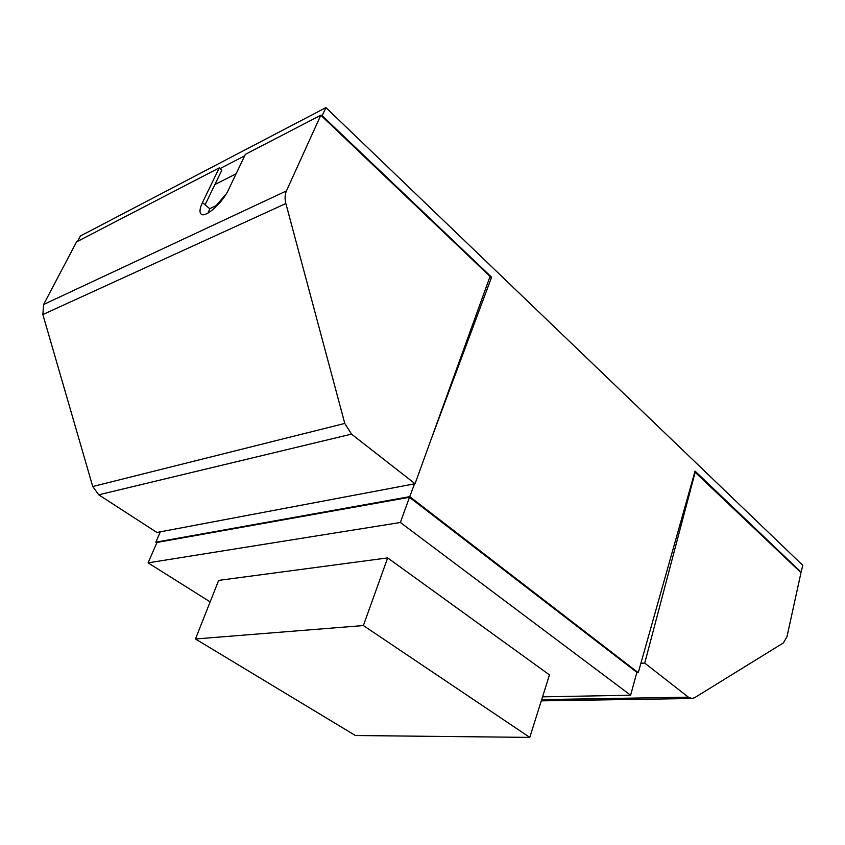 <?xml version="1.0" encoding="UTF-8"?>
<svg xmlns="http://www.w3.org/2000/svg" width="845" height="845" viewBox="0 0 845 845"><rect width="100%" height="100%" fill="white"/><g stroke="black" fill="none" stroke-linecap="round" stroke-linejoin="round"><path stroke-width="1.27" d="M226.133 194.075L216.066 205.631L216.669 206.148M216.066 205.631L209.729 208.704M489.54 277.889L491.61 277.202L322.177 115.712L325.938 107.611L802.75 565.316L801.123 572.202L695.055 471.098L638.239 672.683L409.751 496.649L414.536 483.836M321.628 115.997L490.058 276.452L415.053 483.741L156.895 532.466L98.738 494.8L92.739 486.519L42.863 314.541L43.613 304.496L76.546 241.902L219.288 167.87L202.462 202.578C199.747 208.335 199.283 212.137 201.047 213.996C204.902 218.538 222.425 203.159 228.52 189.702L245.388 154.339L320.815 115.216L322.177 115.712M219.288 167.87L220.08 168.556L244.68 155.829M220.08 168.556L221.865 170.12L205.103 204.796L209.782 208.747L208.071 213.024M236.093 173.827L214.905 184.527M695.234 471.901L644.735 663.093L688.39 697.178L692.066 698.498L694.59 697.716L783.368 642.939L786.97 636.75L800.997 572.656L694.812 471.975M800.574 572.245L801.123 572.202M636.771 672.726L638.239 672.683M156.832 542.807L155.85 542.173L160.328 531.822M155.85 542.173L409.751 496.649M430.823 440.171L491.61 277.202M210.151 601.883L148.086 562.854L156.99 542.448L409.476 497.293L636.876 672.356L630.623 695.224L542.543 696.85M77.613 241.353L80.381 235.998L325.938 107.611M148.086 562.854L400.382 522.495L409.476 497.293M400.382 522.495L630.623 695.224M387.665 557.901L218.665 580.388L195.459 638.978L355.407 735.52L529.783 737.389L549.461 674.88L387.665 557.901L363.382 625.553L195.459 638.978M529.783 737.389L363.382 625.553M644.735 663.093L640.901 663.24M415.053 483.741L351.52 434.119L344.781 423.429L285.863 203.529C284.659 198.797 284.849 194.593 286.434 190.928L320.815 115.216M688.39 697.178L541.677 699.607M98.738 494.8L351.52 434.119M92.739 486.519L344.781 423.429M42.863 314.541L285.863 203.529M43.613 304.496L286.434 190.928M202.462 202.578L205.103 204.796M691.907 698.509L541.286 700.854"/></g></svg>
